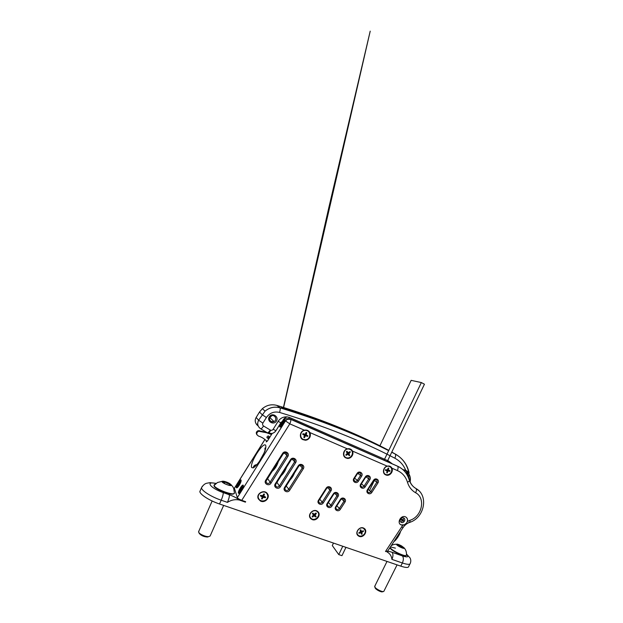 <?xml version="1.0" encoding="UTF-8"?>
<svg xmlns="http://www.w3.org/2000/svg" width="623" height="623" viewBox="0 0 623 623"><rect width="100%" height="100%" fill="white"/><g stroke="black" fill="none" stroke-linecap="round" stroke-linejoin="round"><path stroke-width="0.93" d="M384.126 460.109L421.358 382.569L424.442 384.212L387.265 461.487M345.96 547.352L341.957 555.669L338.764 554.602L342.775 546.254M369.494 490.597L374.703 479.733M338.764 554.602L332.293 545.561L333.484 543.069M379.905 445.819L411.149 380.349L421.358 382.569M286.51 467.273C285.272 470.793 283.504 473.597 281.207 475.684M278.31 461.612C276.97 465.825 274.938 469.057 272.204 471.307M294.5 472.974C293.41 475.723 291.961 478.012 290.154 479.842M336.202 506.834L340.851 499.591C341.536 498.688 342.37 498.423 343.343 498.782C344.285 499.397 344.472 500.246 343.912 501.344L339.278 508.563C338.523 509.521 337.643 509.77 336.63 509.295C335.813 508.664 335.672 507.838 336.202 506.834L335.719 506.725C333.585 509.824 338.445 512.527 340.337 509.318L344.978 502.091C347.12 499.015 342.3 496.235 340.376 499.459L335.719 506.725M323.267 502.901L330.945 490.885C333.118 487.747 328.15 484.865 326.195 488.152L318.485 500.23C316.328 503.384 321.343 506.156 323.267 502.901L322.208 502.138C321.413 503.135 320.487 503.368 319.443 502.839C318.633 502.185 318.493 501.351 319.023 500.362L326.717 488.315C327.387 487.42 328.22 487.147 329.201 487.482C330.229 488.097 330.455 488.985 329.879 490.13L322.208 502.138L319.755 499.21M333.842 494C334.52 493.105 335.353 492.824 336.334 493.182C337.316 493.798 337.518 494.662 336.95 495.783L330.805 505.378C330.034 506.351 329.131 506.592 328.103 506.094C327.293 505.448 327.153 504.622 327.682 503.625L333.842 494L333.344 493.852L327.168 503.501C325.019 506.624 329.956 509.365 331.872 506.133L338.024 496.531C340.174 493.432 335.283 490.597 333.344 493.852M271.503 434.543L266.403 432.705L258.607 431.225C256.185 432.806 256.131 434.41 258.444 436.045C261.621 437.066 264.347 438.724 266.628 441.029L267.127 441.411M268.692 436.084C269.782 437.12 269.611 437.922 268.17 438.483C266.566 437.743 266.535 436.91 268.085 435.991L268.692 436.084M270.226 433.631L271.69 434.247M256.995 434.846C255.773 433.055 256.154 431.653 258.148 430.649L266.48 432.261M266.979 437.689L267.656 437.868C268.638 437.681 269.027 437.112 268.832 436.155M402.84 469.578L405.76 470.365C403.548 464.96 399.896 460.903 394.803 458.185C361.831 440.905 323.423 425.657 279.579 412.442C274.104 411.18 269.712 412.87 266.387 417.511L262.883 423.126C262.306 424.279 262.54 425.236 263.56 426L270.257 430.018C271.402 430.555 272.368 430.314 273.147 429.302L278.131 421.343L280.88 422.815M269.3 416.732C266.426 421.28 273.637 425.634 276.417 421.086C279.299 416.585 272.126 412.146 269.3 416.732M391.735 452.205L395.083 453.933C402.209 457.866 406.749 463.886 408.68 471.993L408.961 473.098C408.384 472.008 407.31 471.097 405.76 470.365M405.799 470.388L407.123 471.697M408.486 472.802L408.556 473.207M409.327 479.57L408.532 476.26L406.126 471.066L403.447 470.139M406.126 471.066L409.451 474.999L408.532 476.26M405.589 470.801L404.031 469.789M239.31 500.012C235.183 499.171 231.226 499.958 227.434 502.372C228.921 498.813 229.56 496.282 229.342 494.771C233.578 496.313 236.896 498.057 239.31 500.012L245.407 502.154L245.68 501.717L241.755 500.331C239.333 499.405 237.861 498.509 237.34 497.629L234.404 488.284M284.462 419.108L285.007 419.271L284.867 420.478L283.255 423.905C281.573 426.412 280.42 427.433 279.789 426.965C279.525 426.046 280.124 424.403 281.596 422.02M239.255 485.208C237.877 487.303 236.935 488.152 236.429 487.77C235.447 486.641 240.291 478.589 241.062 480.068C241.335 480.979 240.727 482.7 239.255 485.208M241.405 490.636C239.98 492.793 238.998 493.665 238.461 493.245C237.418 492.038 242.425 483.689 243.25 485.27C243.546 486.244 242.931 488.035 241.405 490.636M272.22 433.398L267.68 440.648L266.262 441.925L266.457 440.85M268.373 437.634L268.902 436.785M409.895 564.025L408.766 566.284C408.641 567.888 405.978 567.841 400.791 566.151L219.53 503.991C209.632 500.674 200.108 494.615 199.827 491.594L200.513 490.028M397.49 545.421L397.965 544.455L397.085 545.07M403.533 548.302L403.969 547.905C402.84 547.921 402.037 547.298 401.555 546.044C400.044 546.153 398.852 545.623 397.965 544.455M400.877 547.407L401.555 546.044M282.998 408.299L281.199 407.107M282.601 408.158C284.758 408.883 304.312 415.027 318.532 420.284C336.288 426.755 352.984 433.616 368.637 440.858L370.911 441.878M367.952 440.539L370.926 441.886M368.567 440.484L364.175 438.818M331.849 425.275L315.931 418.609C333.398 424.987 349.838 431.747 365.265 438.888M315.931 418.609C298.238 412.153 282.897 407.551 281.316 407.13L295.357 412.286M224.42 483.534L225.207 481.75L223.493 482.194L222.263 481.509L222.372 482.085M230.783 485.504L230.689 485.387C230.105 485.372 229.731 484.795 229.576 483.666C227.792 483.783 226.336 483.144 225.207 481.75M228.867 485.278L229.576 483.666M282.499 421.787L283.59 421.031L282.172 424.388L281.253 423.835L282.499 421.787L283.41 422.347M282.172 424.388L281.082 425.135L281.253 423.835M239.053 482.443L239.933 481.945L239.621 483.409L237.542 485.87L239.053 482.443L239.746 482.817M238.734 484.865L237.861 484.406M241.171 487.708L242.09 487.209L241.771 488.751L239.614 491.282L241.171 487.708L241.903 488.097M240.875 490.231L239.941 489.733M269.658 417.901L271.667 415.782M270.016 417.106L270.974 416.125C274.541 413.633 277.967 419.785 274.019 421.545C271.363 423.009 268.279 419.614 270.016 417.106M258.14 425.891L257.283 425.213M256.949 424.87L257.829 424.925L257.221 424.193L257.681 423.967M266.387 417.511L262.104 414.638L259.526 412.037L256.146 417.465C254.76 419.918 254.932 422.269 256.645 424.504L257.221 424.193M270.982 421.405L273.552 421.732M405.043 555.856C402.084 556.09 391.626 550.67 390.107 548.139M390.442 546.916L395.403 548.139M403.034 519.146L403.572 519.091L402.98 520.213L402.061 519.605M403.572 519.091L402.403 519.8L401.586 519.278L401.313 519.66L402.053 520.189L401.703 520.968M403.439 521.124L403.712 520.75L402.403 519.886L403.439 521.124L402.092 520.407M401.757 519.847L402.271 520.073M304.117 434.799L302.708 434.317L304.374 435.166L303.853 437.447L304.445 437.696L304.32 436.232M307.591 436.419L307.871 435.804L306.002 434.916L307.591 436.419L304.561 435.384M305.714 433.234L306.742 432.681L306.22 434.963L305.091 434.293M306.002 434.916L305.41 434.62M304.483 435.251L305.838 435.267M349.114 452.189L350.321 452.08L348.833 453.793L347.759 453.295L347.852 452.532M346.528 451.877L346.894 451.239L348.343 452.695L349.978 451.589L350.321 452.08M346.894 451.239L346.38 451.644L347.206 453.614L345.804 454.845L346.154 455.335L346.287 454.424M346.154 455.335L348.039 454.253L349.23 455.678L349.737 455.281L347.759 453.295M347.323 452.29L346.707 451.753M391.937 463.551L388.433 460.95L289.391 417.402L287.086 416.888C284.984 417.644 283.52 418.975 282.702 420.875L281.043 422.565M387.95 470.038L389.85 471.338L386.93 470.762M388.028 468.473L388.744 468.161L388.3 469.882L390.037 470.747L389.85 471.338M388.744 468.161L388.191 468.029L387.241 469.96L385.544 469.695L385.357 470.287L385.582 469.781L386.213 470.1M386.626 470.466L387.856 470.334M385.357 470.287L386.945 470.778L386.883 472.008M362.547 531.069L363.513 531.287L361.753 532.501L360.647 531.598L360.927 530.928M363.513 531.287L363.349 530.765L361.504 531.388L360.748 529.776L360.195 530.017L360.374 531.98L358.817 532.774L358.988 533.296L359.16 532.603M358.988 533.296L360.958 532.758L361.589 534.285L362.142 534.036L360.647 532.276M360.888 532.159L360.647 531.598M315.456 513.438L316.367 513.43L315.067 515.244L314.039 514.216M316.367 513.43L315.954 513.017L314.171 514.294L312.793 513.126L312.38 513.625L312.902 513.22M312.325 513.57L313.47 514.902L312.123 516.654L312.536 517.067L312.691 516.046M312.637 513.469L313.011 513.944M312.536 517.067L313.953 515.86L315.69 516.942L316.157 516.506L314.187 514.458M314.615 514.925L315.69 516.942M313.322 514.575L314.342 515.182M263.794 496.36L265.367 497.746L263.085 497.38L262.408 496.383L263.841 496.282M263.576 494.483L264.487 494.171L263.778 495.924L265.647 497.146L265.367 497.746M264.487 494.171L263.879 493.93L262.478 495.799L260.663 495.23L260.375 495.83L261.224 495.41M260.375 495.83L262.275 497.006L261.551 498.813L262.158 499.039L262.205 497.193M262.267 496.811L262.408 496.383M261.964 495.643L262.151 496.648M263.763 496.149L263.07 495.394M403.712 520.75L402.98 520.213M401.788 521.537L402.427 520.688M304.445 437.696L305.356 435.983M307.871 435.804L306.22 434.963M306.742 432.681L306.15 432.424L305.145 434.254L302.988 433.701L302.708 434.317M349.737 455.281L348.833 453.793M387.21 472.997L387.841 471.323M360.748 529.776L360.211 530.08M362.142 534.036L361.753 532.501M316.157 516.506L315.067 515.244M262.158 499.039L263.085 497.38M404.008 518.157C406.204 519.527 403.587 523.608 401.29 522.401C398.72 521.358 401.189 516.771 403.681 517.978L404.008 518.157M303.315 439.394C299.196 437.891 300.177 431.046 304.624 430.431C310.924 429.068 311.71 439.573 305.356 439.745L303.315 439.394M351.668 450.655C353.903 453.544 350.85 458.512 347.213 457.905C341.879 457.516 343.218 448.537 348.569 448.981C349.877 449.058 350.905 449.619 351.668 450.655M294.383 420.759L290.162 418.905L286.977 418.648M391.571 471.424C390.566 473.838 388.877 474.936 386.494 474.718C381.533 473.971 383.745 465.358 388.69 466.269C391.182 466.946 392.147 468.66 391.571 471.424M365.078 530.298C366.41 533.779 361.332 537.742 358.466 535.437C354.456 532.836 359.798 525.75 363.7 528.506L365.078 530.298M310.932 518.18C307.209 514.808 313.408 508.29 317.208 511.584C321.67 514.847 314.911 522.16 311.025 518.266L310.932 518.18M267.314 498.143C265.826 501.632 260.173 501.967 258.685 498.626C256.076 493.969 264.105 489.304 266.987 493.774C267.89 495.137 267.999 496.586 267.314 498.143M400.815 522.082C398.806 520.641 401.36 516.794 403.587 517.9L404.086 518.219M302.124 438.639C299.204 436.341 300.808 430.945 304.585 430.4C305.94 430.174 307.147 430.462 308.214 431.272M345.251 457.111C341.863 454.845 344.371 448.56 348.522 448.942L350.663 449.658M294.391 420.743L397.458 466.129L290.645 419.287L287.374 419.287L285.427 420.953L237.34 497.629M385.123 474.126C381.619 472.024 384.531 465.428 388.627 466.23L390.099 466.783M357.89 534.908C354.83 531.855 360.117 525.921 363.645 528.452L364.307 529.005M310.503 517.666C307.591 514.037 313.657 508.461 317.162 511.538L317.839 512.223M258.646 498.54C256.092 493.883 264.097 489.273 266.963 493.728L267.244 494.179M375.171 587.45L375.178 587.925C375.622 589.514 381.393 592.512 382.592 591.764L383.02 591.554M283.309 453.676L285.459 452.687C286.969 453.194 287.405 454.198 286.767 455.701L269.907 482.451C268.863 483.658 267.75 483.791 266.558 482.841C265.99 482.132 265.935 481.361 266.395 480.528L283.309 453.676L282.64 453.404L265.686 480.333C263.443 483.643 268.98 486.656 270.958 483.23L287.849 456.449C290.108 453.147 284.664 449.938 282.64 453.404M354.612 478.145L357.345 480.442C356.761 481.236 356.029 481.532 355.141 481.338C353.981 480.785 353.708 479.881 354.308 478.612L357.485 473.667L359.557 472.748C360.81 473.254 361.122 474.173 360.507 475.513L357.345 480.442L358.427 481.166L361.597 476.237C363.746 473.137 358.996 470.217 357.049 473.472L353.872 478.433C351.722 481.548 356.512 484.406 358.427 481.166M373.886 480.481L375.957 479.57C377.141 480.084 377.429 480.979 376.814 482.272L370.763 491.664C370.155 492.474 369.416 492.762 368.528 492.528C367.469 491.975 367.235 491.095 367.819 489.896L373.886 480.481L373.504 480.302L367.422 489.748C365.304 492.816 369.945 495.565 371.838 492.388L377.904 482.996C380.03 479.944 375.428 477.101 373.504 480.302M361.418 483.837L364.105 486.096C363.513 486.898 362.773 487.194 361.885 486.976C360.779 486.423 360.522 485.535 361.114 484.305L365.748 477.101L367.819 476.182C369.034 476.696 369.338 477.607 368.723 478.916L364.105 486.096L365.187 486.828L369.813 479.64C371.947 476.572 367.274 473.69 365.343 476.914L360.701 484.133C358.568 487.225 363.279 490.028 365.187 486.828M298.861 466.082C299.468 465.249 300.255 464.937 301.228 465.163C302.498 465.755 302.825 466.713 302.21 468.029L288.613 489.499C287.701 490.597 286.681 490.792 285.536 490.067C284.828 489.367 284.727 488.549 285.225 487.622L298.861 466.082L298.246 465.856L284.579 487.451C282.367 490.706 287.709 493.634 289.672 490.262L303.284 468.784C305.519 465.545 300.247 462.453 298.246 465.856M276.978 482.381L279.338 486.002C278.372 487.147 277.305 487.318 276.137 486.501C275.483 485.792 275.405 484.99 275.888 484.102L291.151 459.93C291.728 459.128 292.483 458.808 293.433 458.98C294.804 459.54 295.177 460.522 294.554 461.916L279.338 486.002L280.389 486.773L295.629 462.663C297.88 459.4 292.522 456.246 290.513 459.681L275.21 483.923C272.983 487.202 278.419 490.169 280.389 486.773M406.585 523.001L404.358 524.831L402.754 525.267L401.103 524.924C396.477 522.985 400.939 514.707 405.456 516.849C407.216 517.744 407.878 519.27 407.434 521.428L406.585 523.001C407.909 520.797 407.8 518.904 406.266 517.324M400.285 524.379L401.025 524.854L404.358 524.831M233.726 493.58C232.472 496.43 212.926 488.424 214.117 485.512M301.937 439.036L305.395 440.204C309.841 440.165 312.178 433.81 308.704 431.132M345.134 457.523L347.198 458.349C351.8 459.143 354.954 452.119 351.146 449.51M284.867 420.478L289.796 423.85C290.731 421.639 291.042 420.151 290.723 419.372L290.162 418.905M385.053 474.547L386.47 475.139C390.94 476.276 394.414 469.033 390.551 466.611M357.734 535.313L358.692 536.068C363.131 538.739 368.489 530.866 363.988 528.281M310.277 518.04L311.664 519.255C315.752 521.716 321.281 515.719 318.252 512.114M258.327 498.844L260.328 500.9C264.456 503.337 270.102 498.112 267.68 494.109M387.101 551.02L387.366 551.698L385.497 551.464L387.366 551.698C387.973 551.207 389.554 551.402 392.108 552.29L402.458 555.95C407.722 557.593 409.062 557.032 406.476 554.283M199.196 532.938L199.313 533.498C201.198 535.616 203.923 536.8 207.498 537.042L208.643 536.613M397.069 564.874L383.784 591.445C382.335 592.356 375.287 588.696 374.742 586.765L375.03 585.955M233.594 488.144L234.341 488.284M406.484 554.026L409.989 557.858C410.931 559.586 411.04 561.37 410.3 563.208C410.199 564.773 407.551 564.695 402.365 562.99L391.914 559.368C391.532 556.012 389.967 553.574 387.218 552.071M245.407 502.154L245.158 501.531M309.88 432.564C311.126 436.653 309.647 439.207 305.441 440.243L302.63 439.55C298.876 437.51 300.06 431.054 304.374 430.182L304.647 430.119C306.921 429.769 308.665 430.586 309.88 432.564L347.354 448.84L348.724 448.669C350.36 448.762 351.606 449.557 352.447 451.052C354.269 454.299 350.944 459.003 347.26 458.396L345.516 457.78C342.043 455.88 343.296 449.72 347.354 448.84M387.179 466.129L388.9 465.981C390.224 466.183 391.228 466.915 391.898 468.185C393.611 471.393 390.045 476.065 386.548 475.193L385.255 474.679C382.047 472.912 383.355 467.016 387.179 466.129L352.447 451.052M358.755 536.138L358.365 535.889C354.02 533.054 359.814 525.368 364.058 528.351C368.559 530.936 363.193 538.817 358.755 536.138M311.718 519.325L310.838 518.694C306.625 515.096 313.369 507.823 317.566 511.428C321.935 514.528 316.344 522.082 311.718 519.325M260.359 500.962L258.366 498.93C255.578 493.875 264.245 488.837 267.392 493.657C270.546 497.559 264.775 503.571 260.359 500.962M223.657 505.409L210.138 536.006L208.689 536.613C205.8 536.94 199.547 534.238 198.714 532.283L198.846 531.146M336.833 505.853L340.337 509.318M334.567 493.299L338.024 496.531M388.433 460.95L387.903 461.768M287.086 416.888C283.301 416.678 280.311 418.165 278.131 421.343M408.961 473.098L408.026 472.514L408.961 473.098M409.467 475.232C410.253 477.218 410.425 479.336 409.989 481.587M234.162 488.673L264.946 439.503M268.957 433.086L270.748 430.228M251.676 467.538L253.179 467.912C254.815 466.985 256.777 465.038 259.059 462.064L264.705 451.792C265.787 448.653 266.107 446.465 265.663 445.219C262.968 441.66 249.387 463.364 251.676 467.538M259.433 430.618L259.9 431.194M265.896 432.121L266.403 432.705M401.601 545.982L396.68 544.557C396.952 545.787 404.109 549.237 404.117 548.139L401.601 545.982M390.021 547.555C391.984 550.997 407.45 557.928 406.422 554.914C406.679 552.251 405.916 549.899 404.125 547.866L401.633 545.958C399.055 544.564 397.388 543.996 396.633 544.253C395.597 545.187 405.503 549.969 404.125 547.866L401.633 545.958C395.441 543.092 397.521 544.51 396.952 544.159L396.633 544.253C394.741 544.136 392.957 544.595 391.275 545.631M394.25 541.076C396.983 538.794 398.946 535.78 400.153 532.042M394.569 540.585C396.758 538.482 398.447 535.905 399.623 532.844M323.68 422.394L324.91 422.9M389.99 547.609C391.719 550.748 405.869 557.406 406.352 555.311M256.699 424.582C254.963 422.347 254.776 419.972 256.146 417.465L258.623 420.229L265.048 411.149C269.518 407.442 274.509 406.321 280.015 407.785L276.908 405.417C319.35 418.415 356.652 433.398 388.807 450.367M256.209 417.371L259.511 412.021L262.376 408.657C266.714 405.067 271.558 403.984 276.908 405.417L276.768 405.378M394.803 458.185C395.73 456.309 395.885 454.938 395.27 454.081L391.797 452.057M280.015 407.785C321.009 420.284 357.228 434.566 388.674 450.647C357.213 434.613 321.024 420.338 280.085 407.863L280.015 407.785M260.796 428.881L267.329 432.767C267.89 433.047 268.863 432.128 270.257 430.018M263.56 426C262.158 428.126 261.193 429.06 260.671 428.803C257.611 426.537 256.925 423.679 258.623 420.229L262.883 423.126M405.978 555.529C406.305 556.316 401.282 555.552 396.672 552.874C391.641 549.727 389.375 548.03 389.873 547.781C390.94 550.662 405.55 557.686 406.009 555.521M229.653 483.604C227.403 482.319 225.277 481.532 223.268 481.252C222.364 481.19 222.006 481.377 222.193 481.82C222.785 483.471 231.398 486.649 231.242 485.169L229.653 483.604M282.071 425.205C279.275 428.562 279.852 424.271 282.601 420.984C285.373 417.612 284.882 421.841 282.071 425.205M238.22 486.306C235.743 489.242 236.818 484.406 239.255 481.54C241.724 478.565 240.712 483.37 238.22 486.306M240.33 491.765C237.752 494.779 238.843 489.701 241.366 486.758C243.936 483.713 242.915 488.751 240.33 491.765M275.833 430.75C274.836 432.206 273.481 433.125 271.76 433.507L267.477 432.853M273.147 429.302L275.95 430.688L280.786 422.853M279.579 412.442C280.241 410.136 280.405 408.61 280.085 407.863C274.556 406.367 269.541 407.465 265.048 411.149L262.376 408.657L259.573 411.967M229.723 483.588C226.094 481.649 223.548 480.917 222.092 481.392C220.963 482.887 233.29 487.435 231.18 484.756L229.723 483.588M285.054 419.559L284.353 419.738M280.288 426.405L280.397 427.067M241.156 480.388L240.587 480.621M236.904 487.209L237.005 487.801M243.352 485.59L242.744 485.831M238.944 492.661L239.076 493.291M304.483 437.572L303.899 437.323M307.746 435.742L307.466 436.357M306.095 432.526L306.672 432.783M302.801 434.348L303.082 433.74M349.869 451.659L350.204 452.142M346.427 451.714L346.933 451.317M346.224 455.249L345.882 454.774M349.651 455.172L349.145 455.569M289.391 417.402L288.737 418.547M389.905 470.708L389.718 471.292M388.16 468.122L388.682 468.247M385.435 470.295L385.614 469.703M387.218 472.873L386.696 472.756M363.232 530.812L363.388 531.31M359.066 533.226L358.903 532.735M362.088 533.919L361.542 534.16M315.869 513.087L316.258 513.484M312.38 513.625L312.855 513.173M312.606 516.958L312.209 516.568M316.063 516.405L315.596 516.849M265.523 497.092L265.242 497.676M263.825 494.023L264.425 494.257M260.476 495.846L260.757 495.262M262.197 498.906L261.605 498.68M402.349 519.777L401.601 519.333M402.676 520.626L402.061 519.909M214.912 484.211L214.001 485.122C213.938 488.891 236.226 496.959 234.341 492.552L233.726 488.479L232.652 486.446L229.716 483.58C227.442 482.249 225.16 481.447 222.863 481.174L217.482 482.498L214.047 485.488C214.912 489.071 233.617 496.157 234.279 493.198M305.838 435.789L305.239 434.994M306.041 434.488L305.317 433.982M348.919 453.31L348.148 452.695M347.984 452.586L346.925 452.119M347.673 454.284L347.042 453.754M283.317 419.972L284.758 418.968L287.063 418.656M388.246 471.074L387.257 470.155M388.441 470.248L387.475 469.835M388.3 469.882L387.638 469.493M386.899 470.762L385.949 469.843M361.963 532.081L361.145 531.1M361.34 531.224L360.289 530.383M360.608 532.681L360.141 532.097M315.098 514.777L314.607 514.162M313.424 514.839L312.917 513.741M313.953 515.86L313.462 515.205M314.428 515.844L313.899 514.73M263.568 497.177L263.202 496.064M263.778 495.924L263.21 495.129M262.081 496.609L261.769 495.581M232.846 494.039C230.736 494.094 227.925 493.533 224.412 492.357L217.302 488.923L214.11 485.948C214.912 489.343 232.527 496.157 233.796 493.611M284.29 452.835L287.849 456.449M267.594 478.628L270.958 483.23M357.758 473.316L361.597 476.237M374.384 480.411L377.904 482.996M368.115 489.437L371.838 492.388M365.997 476.79L369.813 479.64M341.552 498.906L344.978 502.091M327.472 487.599L330.945 490.885M328.36 502.559L331.872 506.133M299.749 465.295L303.284 468.784M286.222 486.049L289.672 490.262M292.086 459.12L295.629 462.663M286.712 418.742L287.374 419.287L290.723 419.372L397.599 466.238C403.587 469.088 407.551 473.721 409.49 480.123L409.14 479.694C407.224 473.379 403.33 468.862 397.458 466.129L397.599 466.238C398.299 467.125 398.222 468.558 397.357 470.552C402.427 472.88 405.791 476.774 407.458 482.218C408.898 486.929 411.601 490.426 415.572 492.723C426.046 497.995 422.02 516.724 409.895 520.33L407.434 521.428M418.82 490.667L415.845 488.416C412.847 486.688 410.721 484.094 409.451 480.645M227.434 502.372L221.204 500.214C211.314 496.858 201.766 490.831 201.455 487.871L202.343 486.228M219.53 503.991L221.204 500.214C222.699 496.64 223.361 494.101 223.19 492.591L229.342 494.771M215.838 483.464C204.92 480.839 210.426 488.23 223.19 492.591M284.579 487.451L285.225 487.622M291.151 459.93L290.513 459.681M275.21 483.923L275.888 484.102M415.845 488.416L416.008 488.557C412.839 486.789 410.674 483.978 409.49 480.123C409.615 480.816 408.937 481.517 407.458 482.218M409.77 522.362C424.419 517.744 428.92 495.48 416.008 488.557C416.717 489.491 416.569 490.885 415.572 492.723M408.89 522.276L409.327 522.518C409.934 522.565 410.129 521.84 409.895 520.33M402.754 525.267L385.497 551.464M402.598 527.268L401.422 527.05M391.914 559.368C393.222 556.308 393.284 553.948 392.108 552.29M400.791 566.151L402.365 562.99C403.657 559.96 403.688 557.608 402.458 555.95M241.755 500.331L289.796 423.85L304.374 430.182M391.898 468.185L397.357 470.552M265.686 480.333L266.395 480.528M360.701 484.133L361.114 484.305M365.748 477.101L365.343 476.914M340.851 499.591L340.376 499.459M318.485 500.23L319.023 500.362M326.717 488.315L326.195 488.152M327.168 503.501L327.682 503.625M353.872 478.433L354.308 478.612M357.485 473.667L357.049 473.472M367.422 489.748L367.819 489.896M336.031 508.617L336.63 509.295M318.828 502.091L319.443 502.839M283.442 407.419L328.897 207.295L370.21 31.15L283.613 407.473M267.656 437.868L268.17 438.483M258.148 430.649L258.607 431.225M403.579 548.31L398.782 546.301L396.68 544.557M393.931 541.566C396.244 540.203 400.005 534.37 400.449 531.583M281.316 407.13L295.754 412.41M301.337 414.536L302.404 414.949M274.019 421.545L270.039 417.745M230.689 485.387L231.242 485.169C231.772 485.115 231.125 486.345 225.705 484.164C220.83 481.548 222.621 481.914 222.193 481.82M271.76 433.507C273.513 433.141 274.891 432.23 275.896 430.773M409.109 472.771C407.224 464.431 402.614 458.201 395.27 454.081L391.711 452.243M280.841 422.869L275.95 430.688M285.054 419.614C284.072 419.933 285.427 418.609 282.834 420.696M282.531 421.055C280.428 424.528 279.61 426.303 280.07 426.366L280.366 427.02M241.156 480.426L240.61 480.473C239.762 480.645 238.586 482.233 237.09 485.247C236.249 488.191 236.826 487.077 236.989 487.786M243.359 485.644L242.479 485.776C242.028 485.808 240.096 488.276 239.255 490.293C238.134 494.078 238.975 492.466 239.045 493.26M410.136 481.945C410.65 479.476 410.417 477.163 409.451 474.999L408.914 473.854M283.247 420.081L284.758 418.968M386.945 470.778L386.003 469.859M361.356 531.271L360.468 530.57M313.47 514.902L312.98 513.819M262.197 496.695L262.065 496.142M257.026 464.657C255.266 464.703 254.067 465.459 253.429 466.923C254.737 467.133 256.98 464.922 260.157 460.28C262.735 456.511 265.787 449.728 265.367 447.875C264.868 447.914 264.798 448.794 265.164 450.522M266.177 482.179L266.558 482.841M354.152 480.489L355.141 481.338M367.687 491.812L368.528 492.528M360.974 486.197L361.885 486.976M327.496 505.378L328.103 506.094M284.999 489.265L285.536 490.067M275.662 485.738L276.137 486.501M375.178 587.925L374.742 586.765M270.694 430.213L268.902 433.071M264.9 439.464L234.139 488.603M199.827 491.594L201.455 487.871C203.168 484.974 205.092 483.401 207.225 483.152L209.967 482.669L216.01 483.347M402.988 527.689C404.662 525.212 406.772 523.491 409.327 522.518M387.42 551.542L402.933 527.767M199.313 533.498L198.714 532.283M387.008 561.424L374.68 586.414M212.147 501.001L198.566 531.777"/></g></svg>
